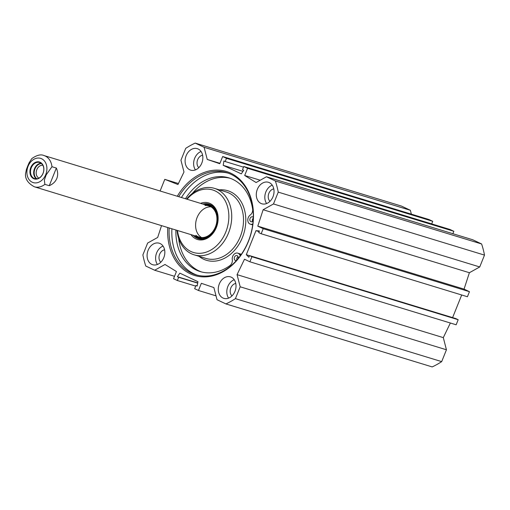 <?xml version="1.0" encoding="UTF-8"?>
<svg xmlns="http://www.w3.org/2000/svg" width="510" height="510" viewBox="0 0 510 510"><rect width="100%" height="100%" fill="white"/><g stroke="black" fill="none" stroke-linecap="round" stroke-linejoin="round"><path stroke-width="0.76" d="M163.034 246.069A11.239 8.625 -73 0 0 157.411 264.473M160.146 243.563A11.239 8.625 107 0 1 164.016 257.085A11.239 8.625 107 0 1 152.681 264.722A11.239 8.625 107 0 1 147.715 251.449A11.239 8.625 107 0 1 159.248 243.219A11.239 8.625 107 0 1 160.146 243.563M164.59 249.804A6.949 5.329 -73 0 0 159.388 255.013A6.949 5.329 -73 0 0 160.79 262.242M234.217 279.716A11.239 8.625 -73 0 0 228.601 298.12M231.33 277.217A11.239 8.625 107 0 1 235.199 290.732A11.239 8.625 107 0 1 223.864 298.369A11.239 8.625 107 0 1 218.898 285.096A11.239 8.625 107 0 1 230.431 276.866A11.239 8.625 107 0 1 231.33 277.217M235.773 283.452A6.949 5.329 -73 0 0 230.571 288.666A6.949 5.329 -73 0 0 231.973 295.889M272.238 185.143A11.239 8.625 -73 0 0 266.615 203.547M269.344 182.644A11.239 8.625 107 0 1 273.213 196.159A11.239 8.625 107 0 1 261.879 203.796A11.239 8.625 107 0 1 256.919 190.523A11.239 8.625 107 0 1 268.445 182.293A11.239 8.625 107 0 1 269.344 182.644M273.793 188.878A6.949 5.329 -73 0 0 268.591 194.093A6.949 5.329 -73 0 0 269.994 201.316M201.055 151.495A11.239 8.625 -73 0 0 195.432 169.9M198.16 148.99A11.239 8.625 107 0 1 202.03 162.511A11.239 8.625 107 0 1 190.695 170.149A11.239 8.625 107 0 1 185.729 156.876A11.239 8.625 107 0 1 197.262 148.646A11.239 8.625 107 0 1 198.16 148.99M202.604 155.231A6.949 5.329 -73 0 0 197.408 160.44A6.949 5.329 -73 0 0 198.811 167.669M178.71 196.681A53.346 40.921 107 0 1 226.772 172.68A53.346 40.921 107 0 1 248.351 241.262A53.346 40.921 107 0 1 195.61 274.718A53.346 40.921 107 0 1 169.161 227.957M167.745 227.524A54.366 41.705 -73 0 0 198.619 276.439A54.366 41.705 -73 0 0 248.434 241.408A54.366 41.705 -73 0 0 234.358 175.159A54.366 41.705 -73 0 0 177.295 196.248M228.142 173.132A53.346 40.921 -73 0 0 181.471 197.523M171.915 228.799A53.346 40.921 -73 0 0 197 275.107M266.443 176.766L275.362 180.98A87.886 67.422 107 0 1 278.243 192.123L273.481 203.968L263.135 209.737L257.792 226.134L263.205 228.69L261.165 233.752L467.428 296.737L469.461 291.682L464.049 289.125L469.398 272.722L479.738 266.953L484.5 255.108A87.886 67.422 -73 0 0 481.618 243.971L472.7 239.757L266.443 176.766L256.103 182.535L244.692 175.485L247.579 168.3L243.774 166.502L242.48 169.715L243.723 170.302L241.275 173.872L223.195 165.323L223.935 160.95L225.184 161.536L226.472 158.323L222.666 156.525L219.778 163.71L207.245 159.445L204.108 147.301L410.365 210.286L401.447 206.072L195.19 143.087L204.108 147.301M160.095 191.001L164.781 179.354L177.952 184.518L183.989 172.01L180.942 160.223L185.704 148.378A87.886 67.422 107 0 1 195.19 143.087M174.516 276.305L154.683 270.243L145.764 266.029A87.886 67.422 107 0 1 142.883 254.892L147.645 243.047L157.686 237.443L161.536 225.63M154.683 270.243L165.023 264.473L176.434 271.524L173.547 278.715L177.352 280.513L178.647 277.3L177.403 276.707L179.851 273.137L197.931 281.686L197.191 286.065L195.942 285.472L194.654 288.692L198.46 290.49L201.348 283.305L213.881 287.57L217.018 299.714L225.936 303.928L432.193 366.913A87.886 67.422 -73 0 0 441.685 361.622L446.441 349.777L443.305 337.633L450.362 323.015M261.165 233.752L258.748 232.611L259.411 230.953L255.969 230.673L246.311 254.694L248.842 257.244L249.511 255.593L251.927 256.734L249.894 261.796L244.488 259.239L237.048 274.648L240.184 286.792L235.422 298.637A87.886 67.422 107 0 1 225.936 303.928M452.599 317.609L461.69 294.99M249.894 261.796L456.15 324.781L458.184 319.719L455.768 318.578L249.511 255.593M410.365 210.286L411.36 214.149M222.666 156.525L428.923 219.51L432.735 221.308L431.696 223.89M243.774 166.502L450.03 229.487L453.836 231.285L452.867 233.695M255.969 230.673L259.137 231.642M246.311 254.694L249.479 255.663M164.781 179.354L178.43 183.523M242.989 171.373L223.195 165.323M453.836 231.285L247.579 168.3M260.234 180.234L244.692 175.485M219.931 163.321L207.245 159.445M432.735 221.308L226.472 158.323M243.519 167.14L225.184 161.536M275.362 180.98L481.618 243.971M197.223 285.868L195.942 285.472M216.023 295.851L198.46 290.49M195.687 286.11L177.352 280.513M197.689 283.114L178.647 277.3M197.727 282.916L177.403 276.707M235.422 298.637L441.685 361.622M240.184 286.792L446.441 349.777M237.048 274.648L443.305 337.633M251.927 256.734L458.184 319.719M263.205 228.69L469.461 291.682M257.792 226.134L464.049 289.125M263.135 209.737L469.398 272.722M273.481 203.968L479.738 266.953M278.243 192.123L484.5 255.108M41.501 163.544A8.224 6.311 -73 0 0 34.635 169.779A8.224 6.311 -73 0 0 36.847 178.787M31.282 167.777A8.428 6.471 107 0 1 39.621 162.486A8.428 6.471 107 0 1 43.344 172.437A8.428 6.471 107 0 1 34.693 178.615A8.428 6.471 107 0 1 31.282 167.777M56.349 168.058C57.923 171.742 58.083 175.21 56.82 178.462C55.482 181.681 52.957 184.091 49.26 185.697L44.867 184.359L44.351 180.094L46.193 174.86L51.963 166.719L56.349 168.058L49.26 185.697M51.963 166.719A16.352 12.546 -73 0 0 43.936 155.524C40.819 154.109 36.784 155.129 31.83 158.572L29.076 162.837L27.68 166.107L26.424 169.422L25.5 173.948C25.168 179.131 28.126 183.415 34.387 186.8A16.352 12.546 -73 0 0 44.867 184.359M38.913 178.124A6.796 5.208 107 0 1 36.816 169.651A6.796 5.208 107 0 1 42.846 165.253M30.747 167.56A8.842 6.783 -73 0 0 37.134 179.016A8.842 6.783 -73 0 0 42.834 164.845A8.842 6.783 -73 0 0 30.747 167.56M210.962 206.83A16.352 12.546 -73 0 0 196.503 219.211A16.352 12.546 -73 0 0 201.577 237.564M195.91 235.346A16.352 12.546 -73 0 0 215.43 226.899A16.352 12.546 -73 0 0 205.026 205.498M202.228 239.145A17.595 13.496 -73 0 1 196.599 236.806L195.687 236.06A17.072 13.094 -73 0 0 215.959 227.141A17.072 13.094 -73 0 0 205.237 204.784L206.41 204.676A17.595 13.496 -73 0 1 212.389 205.881M195.094 235.881A18.086 13.878 -73 0 0 199.34 238.941M209.878 204.433A18.086 13.878 -73 0 0 204.65 204.606M193.213 235.308A18.086 13.878 -73 0 0 198.384 238.699A18.086 13.878 -73 0 0 216.941 225.452A18.086 13.878 -73 0 0 208.947 204.102A18.086 13.878 -73 0 0 202.77 204.032M191.008 234.632A19.112 14.662 -73 0 0 210.101 236.315A19.112 14.662 -73 0 0 217.337 212.625A19.112 14.662 -73 0 0 200.558 203.356M177.486 230.501A32.704 25.086 -73 0 0 211.146 249.874A32.704 25.086 -73 0 0 225.777 201.96A32.704 25.086 -73 0 0 187.036 199.225M177.027 230.361A34.744 26.654 -73 0 0 194.144 254.821A34.744 26.654 -73 0 0 229.787 229.379A34.744 26.654 -73 0 0 214.442 188.362A34.744 26.654 -73 0 0 186.577 199.085M230.131 178.277A48.998 37.593 -73 0 0 192.448 193.328M178.678 238.412A48.998 37.593 -73 0 0 201.526 271.951M175.905 230.016A48.998 37.593 -73 0 0 200.264 271.594A48.998 37.593 -73 0 0 229.921 265.602A5.106 3.921 -73 0 0 232.286 259.686A5.106 3.921 107 0 1 233.688 254.675A5.106 3.921 107 0 1 237.743 253.145L240.255 253.91A5.106 3.921 107 0 1 241.262 254.445M253.279 218.133A2.556 1.957 -73 0 0 252.526 221.487M238.062 256.6A2.556 1.957 -73 0 0 236.876 260.036M252.794 224.145L251.615 224.285A5.106 3.921 107 0 1 250.333 224.177A5.106 3.921 107 0 1 247.79 220.09A5.106 3.921 107 0 1 250.244 215.01A5.106 3.921 -73 0 0 252.635 209.106A48.998 37.593 -73 0 0 228.888 177.869A48.998 37.593 -73 0 0 185.462 198.747M237.743 253.145A5.106 3.921 107 0 1 239.483 254.464L240.35 255.727M253.119 220.951A2.556 1.957 107 0 1 251.079 221.729A2.556 1.957 107 0 1 249.951 218.713A2.556 1.957 107 0 1 252.571 216.846A2.556 1.957 107 0 1 252.775 216.922A2.556 1.957 107 0 1 253.298 217.324M236.512 260.444A2.556 1.957 107 0 1 235.505 260.476A2.556 1.957 107 0 1 234.377 257.461A2.556 1.957 107 0 1 236.997 255.587A2.556 1.957 107 0 1 237.201 255.669A2.556 1.957 107 0 1 238.138 258.557M41.125 163.245A8.428 6.471 -73 0 0 34.463 168.746A8.428 6.471 -73 0 0 36.363 178.831M45.734 174.649A12.673 9.722 107 0 1 28.407 178.545A12.673 9.722 107 0 1 36.573 158.234A12.673 9.722 107 0 1 45.734 174.649M210.33 204.631A17.997 13.808 -73 0 0 204.803 204.65M195.253 235.926A17.997 13.808 -73 0 0 199.824 239.031M194.144 254.821L205.932 258.423A34.744 26.654 -73 0 0 241.574 232.974A34.744 26.654 -73 0 0 226.23 191.964L214.442 188.362M199.021 256.313A36.382 27.91 -73 0 0 243.774 233.65A36.382 27.91 -73 0 0 219.319 189.854M252.737 224.623L251.615 224.285M240.937 254.904L239.483 254.464M34.387 186.8L199.27 237.15M43.936 155.524L208.819 205.881M252.699 224.897L250.333 224.177"/></g></svg>
